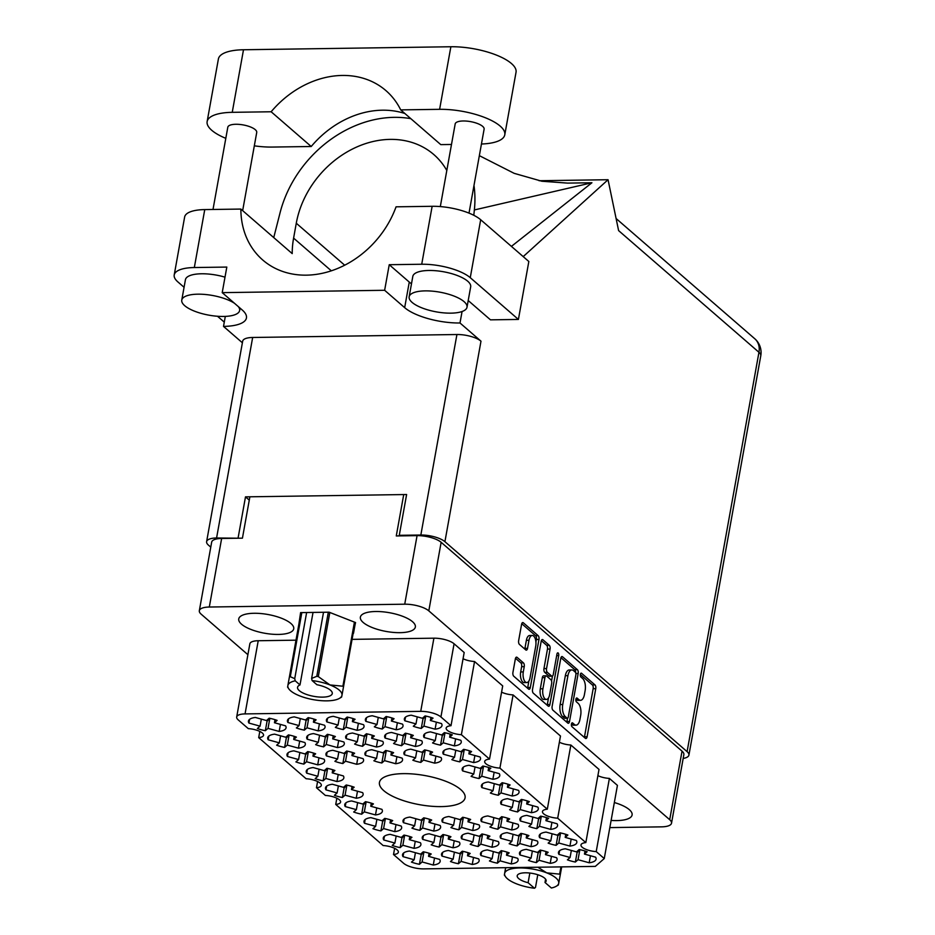 <?xml version="1.0" encoding="UTF-8"?>
<svg xmlns="http://www.w3.org/2000/svg" width="935" height="935" viewBox="0 0 935 935"><rect width="100%" height="100%" fill="white"/><g stroke="black" fill="none" stroke-linecap="round" stroke-linejoin="round"><path stroke-width="1.4" d="M535.732 646.12A7.714 3.611 89.2 0 0 533.64 636.045A7.714 3.611 89.2 0 0 532.249 635.473A7.714 3.611 89.2 0 0 528.988 640.276L527.527 648.352A2.887 1.344 89.2 0 1 526.312 650.141A2.887 1.344 89.2 0 1 525.786 649.93L519.428 644.402A2.887 1.344 89.2 0 1 518.644 640.639L521.578 624.358A2.887 1.344 89.2 0 1 522.794 622.558A2.887 1.344 89.2 0 1 523.319 622.78L538.186 635.671A2.887 1.344 89.2 0 1 538.969 639.435L530.32 687.505A2.887 1.344 89.2 0 1 529.105 689.294A2.887 1.344 89.2 0 1 528.579 689.083L513.712 676.18A2.887 1.344 89.2 0 1 512.929 672.417L515.349 658.941A2.887 1.344 89.2 0 1 516.576 657.141A2.887 1.344 89.2 0 1 517.09 657.363L523.46 662.88A2.887 1.344 89.2 0 1 524.243 666.643L523.296 671.914A7.714 3.611 89.2 0 0 526.779 682.55A7.714 3.611 89.2 0 0 530.04 677.758L535.732 646.12M558.172 652.992A2.022 0.947 89.2 0 0 557.798 652.84A2.022 0.947 89.2 0 0 556.944 654.103L553.298 674.392A2.887 1.344 89.2 0 1 552.082 676.18A2.887 1.344 89.2 0 1 551.557 675.97L547.337 672.312A2.887 1.344 89.2 0 1 546.554 668.548L550.06 649.054A2.887 1.344 89.2 0 0 549.277 645.29L542.919 639.774A2.887 1.344 89.2 0 0 542.394 639.552A2.887 1.344 89.2 0 0 541.178 641.352L532.529 689.411A2.887 1.344 89.2 0 0 533.312 693.174L548.179 706.077A2.887 1.344 89.2 0 0 548.705 706.287A2.887 1.344 89.2 0 0 549.92 704.499L558.709 655.622A2.022 0.947 89.2 0 0 558.172 652.992M403.254 773.642A43.513 14.808 -169.8 0 0 379.446 782.42A43.513 14.808 -169.8 0 0 441.273 806.601A43.513 14.808 -169.8 0 0 465.081 797.824A43.513 14.808 -169.8 0 0 403.254 773.642M611.116 820.416A27.921 9.502 -169.8 0 0 616.819 820.591A27.921 9.502 -169.8 0 0 632.107 814.958A27.921 9.502 -169.8 0 0 614.33 802.534M254.04 613.278A27.921 9.502 -169.8 0 0 238.752 618.912A27.921 9.502 -169.8 0 0 278.443 634.433A27.921 9.502 -169.8 0 0 293.73 628.799A27.921 9.502 -169.8 0 0 254.04 613.278M375.66 611.513A27.921 9.502 -169.8 0 0 360.372 617.147A27.921 9.502 -169.8 0 0 400.063 632.668A27.921 9.502 -169.8 0 0 415.35 627.034A27.921 9.502 -169.8 0 0 375.66 611.513M590.452 855.747L589.19 862.783L578.04 859.697L575.364 862.047L577.187 851.937M575.364 862.047A19.109 6.498 10.2 0 1 567.405 859.838L570.081 857.488L558.943 854.403A19.109 6.498 -169.8 0 1 558.464 852.404A19.109 6.498 -169.8 0 1 565.348 848.793L576.498 851.878L579.186 849.529A19.109 6.498 10.2 0 1 587.145 851.727L584.457 854.076L595.607 857.173A19.109 6.498 -169.8 0 1 596.074 859.171A19.109 6.498 -169.8 0 1 589.19 862.783M551.475 856.308L550.212 863.344L539.063 860.258L536.386 862.608L538.198 852.498M536.386 862.608A19.109 6.498 10.2 0 1 528.415 860.41L531.103 858.061L519.953 854.964A19.109 6.498 -169.8 0 1 519.486 852.965A19.109 6.498 -169.8 0 1 526.37 849.354L537.52 852.439L540.196 850.09A19.109 6.498 10.2 0 1 548.167 852.299L545.479 854.648L556.617 857.734A19.109 6.498 -169.8 0 1 557.096 859.732A19.109 6.498 -169.8 0 1 550.212 863.344M512.497 856.869L511.223 863.917L500.085 860.831L497.397 863.18L499.22 853.071M497.397 863.18A19.109 6.498 10.2 0 1 489.437 860.971L492.126 858.622L480.976 855.537A19.109 6.498 -169.8 0 1 480.508 853.538A19.109 6.498 -169.8 0 1 487.392 849.915L498.53 853L501.218 850.651A19.109 6.498 10.2 0 1 509.178 852.86L506.501 855.209L517.639 858.295A19.109 6.498 -169.8 0 1 518.119 860.305A19.109 6.498 -169.8 0 1 511.223 863.917M473.519 857.442L472.245 864.478L461.107 861.392L458.419 863.741L460.242 853.632M458.419 863.741A19.109 6.498 10.2 0 1 450.46 861.532L453.136 859.183L441.998 856.098A19.109 6.498 -169.8 0 1 441.519 854.099A19.109 6.498 -169.8 0 1 448.414 850.488L459.552 853.573L462.241 851.224A19.109 6.498 10.2 0 1 470.2 853.433L467.512 855.782L478.662 858.868A19.109 6.498 -169.8 0 1 479.141 860.866A19.109 6.498 -169.8 0 1 472.245 864.478M436.365 722.147L435.102 729.183L423.952 726.098L421.264 728.447L423.087 718.337M421.264 728.447A19.109 6.498 10.2 0 1 413.305 726.25L415.993 723.9L404.843 720.803A19.109 6.498 -169.8 0 1 404.376 718.805A19.109 6.498 -169.8 0 1 411.26 715.193L422.41 718.279L425.086 715.929A19.109 6.498 10.2 0 1 433.045 718.138L430.369 720.488L441.507 723.573A19.109 6.498 -169.8 0 1 441.986 725.572A19.109 6.498 -169.8 0 1 435.102 729.183M455.625 738.849L454.363 745.885L443.213 742.799L440.537 745.148L442.349 735.039M440.537 745.148A19.109 6.498 10.2 0 1 432.566 742.939L435.254 740.59L424.104 737.505A19.109 6.498 -169.8 0 1 423.637 735.506A19.109 6.498 -169.8 0 1 430.521 731.895L441.671 734.98L444.347 732.631A19.109 6.498 10.2 0 1 452.306 734.84L449.63 737.189L460.768 740.275A19.109 6.498 -169.8 0 1 461.247 742.273A19.109 6.498 -169.8 0 1 454.363 745.885M474.886 755.55L473.624 762.586L462.474 759.5L459.798 761.85L461.609 751.74M459.798 761.85A19.109 6.498 10.2 0 1 451.827 759.641L454.515 757.292L443.365 754.206A19.109 6.498 -169.8 0 1 442.898 752.207A19.109 6.498 -169.8 0 1 449.782 748.596L460.932 751.682L463.608 749.332A19.109 6.498 10.2 0 1 471.567 751.541L468.891 753.879L480.029 756.976A19.109 6.498 -169.8 0 1 480.508 758.975A19.109 6.498 -169.8 0 1 473.624 762.586M494.147 772.24L492.885 779.287L481.735 776.202L479.059 778.551L480.87 768.441M479.059 778.551A19.109 6.498 10.2 0 1 471.088 776.342L473.776 773.993L462.626 770.908A19.109 6.498 -169.8 0 1 462.159 768.909A19.109 6.498 -169.8 0 1 469.043 765.286L480.193 768.383L482.869 766.034A19.109 6.498 10.2 0 1 490.84 768.231L488.152 770.58L499.29 773.666A19.109 6.498 -169.8 0 1 499.769 775.676A19.109 6.498 -169.8 0 1 492.885 779.287M513.409 788.941L512.146 795.989L500.996 792.903L498.32 795.253L500.132 785.143M498.32 795.253A19.109 6.498 10.2 0 1 490.349 793.044L493.037 790.694L481.887 787.609A19.109 6.498 -169.8 0 1 481.42 785.599A19.109 6.498 -169.8 0 1 488.304 781.987L499.454 785.073L502.13 782.724A19.109 6.498 10.2 0 1 510.101 784.933L507.413 787.282L518.563 790.367A19.109 6.498 -169.8 0 1 519.03 792.377A19.109 6.498 -169.8 0 1 512.146 795.989M532.669 805.643L531.407 812.69L520.257 809.593L517.581 811.942L519.392 801.833M517.581 811.942A19.109 6.498 10.2 0 1 509.61 809.745L512.298 807.396L501.16 804.31A19.109 6.498 -169.8 0 1 500.681 802.3A19.109 6.498 -169.8 0 1 507.565 798.689L518.715 801.774L521.391 799.425A19.109 6.498 10.2 0 1 529.362 801.634L526.674 803.983L537.824 807.069A19.109 6.498 -169.8 0 1 538.291 809.067A19.109 6.498 -169.8 0 1 531.407 812.69M551.93 822.344L550.668 829.38L539.518 826.295L536.842 828.644L538.654 818.534M536.842 828.644A19.109 6.498 10.2 0 1 528.883 826.447L531.559 824.097L520.421 821A19.109 6.498 -169.8 0 1 519.942 819.002A19.109 6.498 -169.8 0 1 526.826 815.39L537.976 818.476L540.652 816.126A19.109 6.498 10.2 0 1 548.623 818.335L545.935 820.685L557.085 823.77A19.109 6.498 -169.8 0 1 557.552 825.769A19.109 6.498 -169.8 0 1 550.668 829.38M571.192 839.046L569.929 846.081L558.779 842.996L556.103 845.345L557.914 835.236M556.103 845.345A19.109 6.498 10.2 0 1 548.144 843.136L550.82 840.787L539.682 837.702A19.109 6.498 -169.8 0 1 539.203 835.703A19.109 6.498 -169.8 0 1 546.087 832.092L557.237 835.177L559.913 832.828A19.109 6.498 10.2 0 1 567.884 835.037L565.196 837.386L576.346 840.471A19.109 6.498 -169.8 0 1 576.813 842.47A19.109 6.498 -169.8 0 1 569.929 846.081M397.387 722.708L396.113 729.756L384.975 726.67L382.286 729.019L384.11 718.91M382.286 729.019A19.109 6.498 10.2 0 1 374.327 726.811L377.015 724.461L365.865 721.376A19.109 6.498 -169.8 0 1 365.386 719.377A19.109 6.498 -169.8 0 1 372.282 715.754L383.42 718.84L386.108 716.502A19.109 6.498 10.2 0 1 394.067 718.699L391.391 721.049L402.529 724.134A19.109 6.498 -169.8 0 1 403.008 726.144A19.109 6.498 -169.8 0 1 396.113 729.756M416.648 739.41L415.374 746.457L404.236 743.372L401.547 745.709L403.371 735.6M401.547 745.709A19.109 6.498 10.2 0 1 393.588 743.512L396.276 741.163L385.126 738.077A19.109 6.498 -169.8 0 1 384.659 736.067A19.109 6.498 -169.8 0 1 391.543 732.456L402.681 735.541L405.369 733.192A19.109 6.498 10.2 0 1 413.328 735.401L410.652 737.75L421.79 740.836A19.109 6.498 -169.8 0 1 422.269 742.834A19.109 6.498 -169.8 0 1 415.374 746.457M435.909 756.111L434.635 763.147L423.497 760.062L420.808 762.411L422.632 752.301M420.808 762.411A19.109 6.498 10.2 0 1 412.849 760.213L415.537 757.864L404.387 754.767A19.109 6.498 -169.8 0 1 403.92 752.769A19.109 6.498 -169.8 0 1 410.804 749.157L421.942 752.243L424.63 749.893A19.109 6.498 10.2 0 1 432.589 752.102L429.913 754.451L441.051 757.537A19.109 6.498 -169.8 0 1 441.53 759.536A19.109 6.498 -169.8 0 1 434.635 763.147M512.953 822.905L511.69 829.953L500.541 826.867L497.864 829.216L499.676 819.107M497.864 829.216A19.109 6.498 10.2 0 1 489.893 827.008L492.581 824.658L481.432 821.573A19.109 6.498 -169.8 0 1 480.964 819.574A19.109 6.498 -169.8 0 1 487.848 815.951L498.998 819.037L501.674 816.687A19.109 6.498 10.2 0 1 509.633 818.896L506.957 821.246L518.095 824.331A19.109 6.498 -169.8 0 1 518.574 826.341A19.109 6.498 -169.8 0 1 511.69 829.953M532.214 839.607L530.951 846.654L519.802 843.557L517.125 845.906L518.937 835.796M517.125 845.906A19.109 6.498 10.2 0 1 509.154 843.709L511.842 841.36L500.692 838.274A19.109 6.498 -169.8 0 1 500.225 836.264A19.109 6.498 -169.8 0 1 507.109 832.653L518.259 835.738L520.935 833.389A19.109 6.498 10.2 0 1 528.894 835.598L526.218 837.947L537.356 841.033A19.109 6.498 -169.8 0 1 537.835 843.031A19.109 6.498 -169.8 0 1 530.951 846.654M358.397 723.281L357.135 730.317L345.997 727.231L343.309 729.581L345.132 719.471M343.309 729.581A19.109 6.498 10.2 0 1 335.349 727.372L338.026 725.022L326.888 721.937A19.109 6.498 -169.8 0 1 326.408 719.938A19.109 6.498 -169.8 0 1 333.304 716.327L344.442 719.412L347.13 717.063A19.109 6.498 10.2 0 1 355.09 719.272L352.401 721.621L363.551 724.707A19.109 6.498 -169.8 0 1 364.019 726.705A19.109 6.498 -169.8 0 1 357.135 730.317M377.658 739.982L376.396 747.018L365.258 743.933L362.57 746.282L364.393 736.172M362.57 746.282A19.109 6.498 10.2 0 1 354.61 744.073L357.287 741.724L346.149 738.638A19.109 6.498 -169.8 0 1 345.669 736.64A19.109 6.498 -169.8 0 1 352.565 733.028L363.703 736.114L366.391 733.765A19.109 6.498 10.2 0 1 374.351 735.962L371.662 738.311L382.812 741.408A19.109 6.498 -169.8 0 1 383.28 743.407A19.109 6.498 -169.8 0 1 376.396 747.018M396.931 756.672L395.657 763.72L384.519 760.634L381.831 762.983L383.654 752.874M381.831 762.983A19.109 6.498 10.2 0 1 373.871 760.774L376.548 758.425L365.41 755.34A19.109 6.498 -169.8 0 1 364.93 753.341A19.109 6.498 -169.8 0 1 371.826 749.718L382.964 752.804L385.652 750.466A19.109 6.498 10.2 0 1 393.612 752.663L390.923 755.012L402.073 758.098A19.109 6.498 -169.8 0 1 402.541 760.108A19.109 6.498 -169.8 0 1 395.657 763.72M473.975 823.478L472.701 830.514L461.563 827.428L458.875 829.777L460.698 819.668M458.875 829.777A19.109 6.498 10.2 0 1 450.915 827.568L453.604 825.219L442.454 822.134A19.109 6.498 -169.8 0 1 441.986 820.135A19.109 6.498 -169.8 0 1 448.87 816.524L460.008 819.609L462.696 817.26A19.109 6.498 10.2 0 1 470.656 819.469L467.979 821.818L479.117 824.904A19.109 6.498 -169.8 0 1 479.597 826.902A19.109 6.498 -169.8 0 1 472.701 830.514M493.236 840.168L491.962 847.215L480.824 844.13L478.136 846.479L479.959 836.369M478.136 846.479A19.109 6.498 10.2 0 1 470.176 844.27L472.865 841.921L461.715 838.835A19.109 6.498 -169.8 0 1 461.247 836.837A19.109 6.498 -169.8 0 1 468.131 833.214L479.269 836.311L481.957 833.962A19.109 6.498 10.2 0 1 489.917 836.159L487.24 838.508L498.378 841.594A19.109 6.498 -169.8 0 1 498.858 843.604A19.109 6.498 -169.8 0 1 491.962 847.215M319.419 723.842L318.157 730.889L307.007 727.792L304.331 730.141L306.142 720.032M304.331 730.141A19.109 6.498 10.2 0 1 296.36 727.944L299.048 725.595L287.91 722.51A19.109 6.498 -169.8 0 1 287.431 720.499A19.109 6.498 -169.8 0 1 294.315 716.888L305.464 719.973L308.141 717.624A19.109 6.498 10.2 0 1 316.112 719.833L313.424 722.182L324.574 725.268A19.109 6.498 -169.8 0 1 325.041 727.266A19.109 6.498 -169.8 0 1 318.157 730.889M338.68 740.543L337.418 747.579L326.268 744.494L323.592 746.843L325.403 736.733M323.592 746.843A19.109 6.498 10.2 0 1 315.633 744.646L318.309 742.296L307.171 739.199A19.109 6.498 -169.8 0 1 306.692 737.201A19.109 6.498 -169.8 0 1 313.576 733.589L324.725 736.675L327.402 734.326A19.109 6.498 10.2 0 1 335.373 736.535L332.685 738.884L343.835 741.969A19.109 6.498 -169.8 0 1 344.302 743.968A19.109 6.498 -169.8 0 1 337.418 747.579M357.941 757.245L356.679 764.281L345.529 761.195L342.853 763.544L344.664 753.435M342.853 763.544A19.109 6.498 10.2 0 1 334.894 761.335L337.57 758.986L326.432 755.901A19.109 6.498 -169.8 0 1 325.953 753.902A19.109 6.498 -169.8 0 1 332.837 750.291L343.986 753.376L346.663 751.027A19.109 6.498 10.2 0 1 354.634 753.236L351.946 755.585L363.096 758.671A19.109 6.498 -169.8 0 1 363.563 760.669A19.109 6.498 -169.8 0 1 356.679 764.281M434.985 824.039L433.723 831.075L422.585 827.989L419.897 830.338L421.72 820.229M419.897 830.338A19.109 6.498 10.2 0 1 411.938 828.141L414.614 825.792L403.476 822.695A19.109 6.498 -169.8 0 1 402.997 820.696A19.109 6.498 -169.8 0 1 409.892 817.085L421.031 820.17L423.719 817.821A19.109 6.498 10.2 0 1 431.678 820.03L428.99 822.379L440.14 825.465A19.109 6.498 -169.8 0 1 440.607 827.463A19.109 6.498 -169.8 0 1 433.723 831.075M454.246 840.74L452.984 847.776L441.846 844.691L439.158 847.04L440.981 836.93M439.158 847.04A19.109 6.498 10.2 0 1 431.199 844.831L433.875 842.482L422.737 839.396A19.109 6.498 -169.8 0 1 422.258 837.398A19.109 6.498 -169.8 0 1 429.153 833.786L440.292 836.872L442.98 834.523A19.109 6.498 10.2 0 1 450.939 836.731L448.251 839.081L459.401 842.166A19.109 6.498 -169.8 0 1 459.868 844.165A19.109 6.498 -169.8 0 1 452.984 847.776M280.442 724.403L279.168 731.451L268.029 728.365L265.341 730.714L267.165 720.604M265.341 730.714A19.109 6.498 10.2 0 1 257.382 728.505L260.07 726.156L248.92 723.071A19.109 6.498 -169.8 0 1 248.453 721.072A19.109 6.498 -169.8 0 1 255.337 717.449L266.487 720.546L269.163 718.197A19.109 6.498 10.2 0 1 277.122 720.394L274.446 722.743L285.584 725.829A19.109 6.498 -169.8 0 1 286.063 727.839A19.109 6.498 -169.8 0 1 279.168 731.451M299.703 741.104L298.44 748.152L287.29 745.066L284.614 747.416L286.426 737.306M284.614 747.416A19.109 6.498 10.2 0 1 276.643 745.207L279.331 742.857L268.181 739.772A19.109 6.498 -169.8 0 1 267.714 737.762A19.109 6.498 -169.8 0 1 274.598 734.15L285.748 737.236L288.424 734.887A19.109 6.498 10.2 0 1 296.383 737.096L293.707 739.445L304.845 742.53A19.109 6.498 -169.8 0 1 305.324 744.54A19.109 6.498 -169.8 0 1 298.44 748.152M318.964 757.806L317.701 764.853L306.551 761.756L303.875 764.105L305.687 753.996M303.875 764.105A19.109 6.498 10.2 0 1 295.904 761.908L298.592 759.559L287.442 756.473A19.109 6.498 -169.8 0 1 286.975 754.463A19.109 6.498 -169.8 0 1 293.859 750.852L305.009 753.937L307.685 751.588A19.109 6.498 10.2 0 1 315.644 753.797L312.968 756.146L324.106 759.232A19.109 6.498 -169.8 0 1 324.585 761.23A19.109 6.498 -169.8 0 1 317.701 764.853M338.225 774.507L336.962 781.543L325.812 778.458L323.136 780.807L324.948 770.697M323.136 780.807A19.109 6.498 10.2 0 1 315.165 778.61L317.853 776.26L306.703 773.163A19.109 6.498 -169.8 0 1 306.236 771.165A19.109 6.498 -169.8 0 1 313.12 767.553L324.27 770.639L326.946 768.289A19.109 6.498 10.2 0 1 334.917 770.498L332.229 772.848L343.367 775.933A19.109 6.498 -169.8 0 1 343.846 777.932A19.109 6.498 -169.8 0 1 336.962 781.543M357.486 791.209L356.223 798.245L345.073 795.159L342.397 797.508L344.209 787.399M342.397 797.508A19.109 6.498 10.2 0 1 334.426 795.299L337.114 792.95L325.964 789.865A19.109 6.498 -169.8 0 1 325.497 787.866A19.109 6.498 -169.8 0 1 332.381 784.255L343.531 787.34L346.207 784.991A19.109 6.498 10.2 0 1 354.178 787.2L351.49 789.549L362.628 792.635A19.109 6.498 -169.8 0 1 363.107 794.633A19.109 6.498 -169.8 0 1 356.223 798.245M376.747 807.91L375.484 814.946L364.334 811.861L361.658 814.21L363.47 804.1M361.658 814.21A19.109 6.498 10.2 0 1 353.687 812.001L356.375 809.652L345.237 806.566A19.109 6.498 -169.8 0 1 344.758 804.567A19.109 6.498 -169.8 0 1 351.642 800.956L362.792 804.042L365.468 801.692A19.109 6.498 10.2 0 1 373.439 803.89L370.751 806.239L381.901 809.336A19.109 6.498 -169.8 0 1 382.368 811.335A19.109 6.498 -169.8 0 1 375.484 814.946M396.008 824.6L394.745 831.647L383.595 828.562L380.919 830.911L382.731 820.801M380.919 830.911A19.109 6.498 10.2 0 1 372.948 828.702L375.636 826.353L364.498 823.267A19.109 6.498 -169.8 0 1 364.019 821.269A19.109 6.498 -169.8 0 1 370.903 817.646L382.053 820.743L384.729 818.394A19.109 6.498 10.2 0 1 392.7 820.591L390.012 822.94L401.162 826.026A19.109 6.498 -169.8 0 1 401.629 828.036A19.109 6.498 -169.8 0 1 394.745 831.647M415.269 841.301L414.006 848.349L402.856 845.263L400.18 847.613L401.992 837.491M400.18 847.613A19.109 6.498 10.2 0 1 392.221 845.404L394.897 843.054L383.759 839.969A19.109 6.498 -169.8 0 1 383.28 837.959A19.109 6.498 -169.8 0 1 390.164 834.347L401.314 837.433L403.99 835.084A19.109 6.498 10.2 0 1 411.961 837.292L409.273 839.642L420.423 842.727A19.109 6.498 -169.8 0 1 420.89 844.726A19.109 6.498 -169.8 0 1 414.006 848.349M434.53 858.003L433.267 865.039L422.117 861.953L419.441 864.302L421.253 854.193M419.441 864.302A19.109 6.498 10.2 0 1 411.482 862.105L414.158 859.756L403.02 856.659A19.109 6.498 -169.8 0 1 402.541 854.66A19.109 6.498 -169.8 0 1 409.425 851.049L420.575 854.134L423.251 851.785A19.109 6.498 10.2 0 1 431.222 853.994L428.534 856.343L439.684 859.429A19.109 6.498 -169.8 0 1 440.151 861.427A19.109 6.498 -169.8 0 1 433.267 865.039M560.778 658.345L552.129 706.404A2.887 1.344 89.2 0 0 552.912 710.168L567.779 723.059A2.887 1.344 89.2 0 0 568.305 723.281A2.887 1.344 89.2 0 0 569.52 721.481L578.169 673.422A2.887 1.344 89.2 0 0 577.386 669.659L562.519 656.767A2.887 1.344 89.2 0 0 561.993 656.545A2.887 1.344 89.2 0 0 560.778 658.345M609.83 827.604L661.548 826.856A18.221 6.206 -169.8 0 0 671.529 823.174A18.221 6.206 -169.8 0 0 669.705 819.714L428.803 610.859A18.221 6.206 -169.8 0 0 404.726 604.197L209.311 607.025A18.221 6.206 -169.8 0 0 199.33 610.695A18.221 6.206 -169.8 0 0 201.154 614.166L247.892 654.687M403.721 494.568L396.276 535.942L417.068 535.638A18.221 6.206 10.2 0 1 441.145 542.3L682.036 751.156A18.221 6.206 10.2 0 1 683.859 754.615L671.529 823.174M574.382 724.461L572.641 722.954A2.022 0.947 89.2 0 0 572.278 722.813A2.022 0.947 89.2 0 0 571.378 724.45A2.022 0.947 89.2 0 0 571.975 726.694L585.368 738.311A2.887 1.344 89.2 0 0 585.883 738.521A2.887 1.344 89.2 0 0 587.11 736.733L595.759 688.663A2.887 1.344 89.2 0 0 594.976 684.899L581.582 673.293A2.022 0.947 89.2 0 0 581.219 673.142A2.022 0.947 89.2 0 0 580.308 674.778A2.022 0.947 89.2 0 0 580.904 677.033L582.645 678.529A9.233 4.313 89.2 0 1 585.135 690.579L584.422 694.576A9.233 4.313 89.2 0 1 580.518 700.315A9.233 4.313 89.2 0 1 578.847 699.625L577.117 698.129A2.022 0.947 89.2 0 0 576.743 697.978A2.022 0.947 89.2 0 0 575.843 699.614A2.022 0.947 89.2 0 0 576.439 701.858L578.169 703.365A9.233 4.313 89.2 0 1 580.67 715.404L579.945 719.412A9.233 4.313 89.2 0 1 576.053 725.151A9.233 4.313 89.2 0 1 574.382 724.461L571.776 724.496A9.233 4.313 89.2 0 0 573.447 725.186L576.053 725.151M199.33 610.695L211.672 542.148A18.221 6.206 10.2 0 1 221.642 538.466L242.434 538.163L249.879 496.789M353.161 633.346L355.557 622.558L329.108 612.191L300.602 612.612L298.966 623.551M295.974 640.183L258.224 640.732A15.287 5.201 -169.8 0 0 249.855 643.806L236.684 716.993A15.287 5.201 -169.8 0 0 238.215 719.892L248.313 728.646A12.05 4.102 10.2 0 1 263.541 735.296A12.05 4.102 10.2 0 1 258.691 737.633L306.096 778.738A12.05 4.102 10.2 0 1 321.324 785.4A12.05 4.102 10.2 0 1 316.474 787.737L325.357 795.44A12.05 4.102 10.2 0 1 340.585 802.101A12.05 4.102 10.2 0 1 335.735 804.439L383.14 845.544A12.05 4.102 10.2 0 1 398.368 852.194A12.05 4.102 10.2 0 1 393.518 854.532L403.604 863.285A15.287 5.201 -169.8 0 0 423.8 868.872L595.314 866.394L604.255 858.564L596.214 851.598A12.05 4.102 10.2 0 1 580.986 844.936A12.05 4.102 10.2 0 1 585.836 842.599L557.692 818.195A12.05 4.102 10.2 0 1 542.464 811.533A12.05 4.102 10.2 0 1 547.314 809.196L499.909 768.103A12.05 4.102 10.2 0 1 484.681 761.441A12.05 4.102 10.2 0 1 489.531 759.103L461.387 734.7A12.05 4.102 10.2 0 1 446.159 728.038A12.05 4.102 10.2 0 1 451.009 725.7L440.923 716.958A15.287 5.201 -169.8 0 0 420.727 711.36L245.052 713.908A15.287 5.201 -169.8 0 0 236.684 716.993M451.009 725.7L464.181 652.525L454.083 643.771A15.287 5.201 -169.8 0 0 433.898 638.184L352.086 639.365M489.531 759.103L502.703 685.916L474.548 661.512A12.05 4.102 10.2 0 1 463.059 658.743M547.314 809.196L560.486 736.02L513.081 694.915A12.05 4.102 10.2 0 1 501.581 692.145M585.836 842.599L599.008 769.423L570.864 745.02A12.05 4.102 10.2 0 1 559.364 742.238M604.255 858.564L617.427 785.388L609.386 778.411A12.05 4.102 10.2 0 1 597.886 775.641M609.386 778.411L596.214 851.598M394.64 848.314L393.518 854.532M336.845 798.221L335.735 804.439M317.584 781.52L316.474 787.737M259.801 731.415L258.691 737.633M474.548 661.512L461.387 734.7M513.081 694.915L499.909 768.103M570.864 745.02L557.692 818.195M355.452 622.523L353.5 633.346M580.518 700.315L577.923 700.35A9.233 4.313 89.2 0 1 576.252 699.66L575.878 699.345M584.34 737.423A2.887 1.344 89.2 0 0 584.504 736.768L593.152 688.698A2.887 1.344 89.2 0 0 592.369 684.934L580.343 674.509M575.656 672.651A2.887 1.344 89.2 0 0 574.791 669.694L560.942 657.691M566.762 722.171A2.887 1.344 89.2 0 0 566.926 721.528L567.51 718.267M567.066 718.127A2.022 0.947 89.2 0 0 567.428 718.279A2.022 0.947 89.2 0 0 568.281 717.016L575.878 674.825A2.022 0.947 89.2 0 0 575.329 672.195L573.506 670.605A9.233 4.313 89.2 0 0 571.834 669.928A9.233 4.313 89.2 0 0 567.931 675.654L562.741 704.499A9.233 4.313 89.2 0 0 565.243 716.537L567.066 718.127L564.471 718.162A2.022 0.947 89.2 0 0 564.833 718.314A2.022 0.947 89.2 0 0 565.196 718.15M571.834 669.928L569.228 669.963A9.233 4.313 89.2 0 0 565.336 675.689L567.931 675.654M564.471 718.162L562.636 716.572A9.233 4.313 89.2 0 1 560.147 704.534L565.336 675.689M541.342 640.697L546.683 645.325L549.277 645.29M552.082 676.18L549.476 676.227A2.887 1.344 89.2 0 1 548.962 676.005L544.731 672.347A2.887 1.344 89.2 0 1 543.96 668.583L547.466 649.089A2.887 1.344 89.2 0 0 546.683 645.325M552.445 676.075L551.568 680.96M548.518 697.872L547.326 704.534L549.92 704.499M542.919 688.768A7.714 3.611 89.2 0 0 546.402 699.415A7.714 3.611 89.2 0 0 549.663 694.623L551.662 683.473A2.887 1.344 89.2 0 0 550.89 679.71L546.659 676.052A2.887 1.344 89.2 0 0 546.145 675.83A2.887 1.344 89.2 0 0 544.918 677.63L542.919 688.768L540.313 688.814A7.714 3.611 89.2 0 0 543.796 699.45L546.402 699.415M546.145 675.83L543.539 675.865A2.887 1.344 89.2 0 0 542.323 677.665L544.918 677.63M540.313 688.814L542.323 677.665M547.162 705.189A2.887 1.344 89.2 0 0 547.326 704.534M526.779 682.55L524.173 682.597A7.714 3.611 89.2 0 1 520.69 671.949L521.636 666.678A2.887 1.344 89.2 0 0 520.865 662.915L515.524 658.287M532.249 635.473L529.642 635.508A7.714 3.611 89.2 0 0 526.382 640.311L528.988 640.276M524.769 649.042A2.887 1.344 89.2 0 0 524.932 648.387L526.382 640.311M535.907 642.041L536.374 639.47A2.887 1.344 89.2 0 0 535.591 635.706L521.742 623.703M527.562 688.195A2.887 1.344 89.2 0 0 527.726 687.541L528.894 681.007M403.686 852.954L403.02 856.659M414.158 859.756L415.432 852.708M422.117 861.953L423.929 851.925M428.534 856.343L429.095 853.258M384.425 836.252L383.759 839.969M394.897 843.054L396.171 836.007M402.856 845.263L404.668 835.224M409.273 839.642L409.834 836.556M365.164 819.551L364.498 823.267M375.636 826.353L376.899 819.317M383.595 828.562L385.407 818.522M390.012 822.94L390.573 819.866M345.903 802.849L345.237 806.566M356.375 809.652L357.637 802.616M364.334 811.861L366.146 801.821M370.751 806.239L371.3 803.165M326.642 786.16L325.964 789.865M337.114 792.95L338.376 785.914M345.073 795.159L346.885 785.12M351.49 789.549L352.039 786.464M307.381 769.458L306.703 773.163M317.853 776.26L319.115 769.213M325.812 778.458L327.624 768.43M332.229 772.848L332.778 769.762M288.12 752.757L287.442 756.473M298.592 759.559L299.854 752.511M306.551 761.756L308.363 751.728M312.968 756.146L313.517 753.061M268.848 736.055L268.181 739.772M279.331 742.857L280.594 735.81M287.29 745.066L289.102 735.027M293.707 739.445L294.256 736.359M249.587 719.354L248.92 723.071M260.07 726.156L261.332 719.12M268.029 728.365L269.841 718.325M274.446 722.743L274.995 719.669M423.403 835.691L422.737 839.396M433.875 842.482L435.149 835.446M441.846 844.691L443.646 834.651M448.251 839.081L448.812 835.995M404.142 818.99L403.476 822.695M414.614 825.792L415.888 818.744M422.585 827.989L424.385 817.961M428.99 822.379L429.551 819.294M327.098 752.196L326.432 755.901M337.57 758.986L338.844 751.95M345.529 761.195L347.341 751.156M351.946 755.585L352.507 752.5M307.837 735.494L307.171 739.199M318.309 742.296L319.571 735.249M326.268 744.494L328.08 734.466M332.685 738.884L333.246 735.798M288.576 718.793L287.91 722.51M299.048 725.595L300.31 718.547M307.007 727.792L308.819 717.764M313.424 722.182L313.973 719.097M462.381 835.119L461.715 838.835M472.865 841.921L474.127 834.885M480.824 844.13L482.624 834.09M487.24 838.508L487.789 835.434M443.12 818.417L442.454 822.134M453.604 825.219L454.866 818.183M461.563 827.428L463.363 817.389M467.979 821.818L468.528 818.733M366.076 751.623L365.41 755.34M376.548 758.425L377.822 751.389M384.519 760.634L386.319 750.595M390.923 755.012L391.484 751.939M346.815 734.922L346.149 738.638M357.287 741.724L358.561 734.688M365.258 743.933L367.058 733.893M371.662 738.311L372.224 735.237M327.554 718.232L326.888 721.937M338.026 725.022L339.3 717.986M345.997 727.231L347.797 717.192M352.401 721.621L352.962 718.536M501.37 834.558L500.692 838.274M511.842 841.36L513.105 834.312M519.802 843.557L521.613 833.529M526.218 837.947L526.767 834.861M482.098 817.856L481.432 821.573M492.581 824.658L493.844 817.611M500.541 826.867L502.352 816.828M506.957 821.246L507.506 818.16M405.054 751.062L404.387 754.767M415.537 757.864L416.8 750.817M423.497 760.062L425.296 750.034M429.913 754.451L430.462 751.366M385.793 734.361L385.126 738.077M396.276 741.163L397.539 734.115M404.236 743.372L406.035 733.332M410.652 737.75L411.201 734.665M366.532 717.659L365.865 721.376M377.015 724.461L378.278 717.414M384.975 726.67L386.774 716.631M391.391 721.049L391.94 717.975M540.348 833.997L539.682 837.702M550.82 840.787L552.094 833.751M558.779 842.996L560.591 832.956M565.196 837.386L565.757 834.301M521.087 817.295L520.421 821M531.559 824.097L532.821 817.05M539.518 826.295L541.33 816.267M545.935 820.685L546.496 817.599M501.826 800.594L501.16 804.31M512.298 807.396L513.56 800.348M520.257 809.593L522.069 799.565M526.674 803.983L527.235 800.898M482.565 783.892L481.887 787.609M493.037 790.694L494.299 783.647M500.996 792.903L502.808 782.864M507.413 787.282L507.962 784.196M463.304 767.191L462.626 770.908M473.776 773.993L475.038 766.957M481.735 776.202L483.547 766.162M488.152 770.58L488.701 767.506M444.043 750.489L443.365 754.206M454.515 757.292L455.777 750.256M462.474 759.5L464.286 749.461M468.891 753.879L469.44 750.805M424.77 733.8L424.104 737.505M435.254 740.59L436.516 733.554M443.213 742.799L445.025 732.76M449.63 737.189L450.179 734.104M405.509 717.098L404.843 720.803M415.993 723.9L417.255 716.853M423.952 726.098L425.764 716.07M430.369 720.488L430.918 717.402M442.664 852.381L441.998 856.098M453.136 859.183L454.41 852.147M461.107 861.392L462.907 851.353M467.512 855.782L468.073 852.697M481.642 851.82L480.976 855.537M492.126 858.622L493.388 851.575M500.085 860.831L501.885 850.792M506.501 855.209L507.05 852.124M520.631 851.259L519.953 854.964M531.103 858.061L532.366 851.014M539.063 860.258L540.874 850.231M545.479 854.648L546.028 851.563M559.609 850.686L558.943 854.403M570.081 857.488L571.355 850.453M578.04 859.697L579.852 849.658M584.457 854.076L585.018 851.002M421.568 854.146L423.59 851.855M423.006 853.281L421.895 852.977M505.613 867.692L504.619 873.465A27.489 9.35 -169.8 0 0 505.858 877.159A27.489 9.35 -169.8 0 0 516.634 883.879A27.489 9.35 -169.8 0 0 534.481 888.25L535.498 887.408L537.777 874.739M545.596 879.157L545 882.476L551.37 888.005A27.489 9.35 -169.8 0 0 556.29 886.24A27.489 9.35 -169.8 0 0 558.721 883.271L558.394 884.744M504.304 874.938L505.858 877.159M515.045 867.551L519.661 867.96A27.489 9.35 -169.8 0 0 504.619 873.465L505.706 867.692M537.882 867.224L546.706 872.858A27.489 9.35 -169.8 0 0 519.661 867.96L524.453 867.423M561.713 866.874L558.721 883.271A27.489 9.35 -169.8 0 0 546.706 872.858L559.644 874.143L560.942 866.885M560.31 874.716A31.311 10.659 -169.8 0 0 559.644 874.143M529.841 873.045L528.1 882.722L534.481 888.25M545 882.476A14.703 5.002 -169.8 0 0 546.133 880.969A14.703 5.002 -169.8 0 0 532.553 873.442A14.703 5.002 -169.8 0 0 517.207 875.768A14.703 5.002 -169.8 0 0 528.1 882.722M402.307 837.444L404.329 835.154M403.745 836.58L402.634 836.276M383.046 820.743L385.056 818.452M384.484 819.89L383.373 819.574M363.785 804.053L365.795 801.751M365.223 803.188L364.112 802.873M344.524 787.352L346.534 785.049M345.962 786.487L344.851 786.183M325.263 770.65L327.273 768.36M326.701 769.785L325.59 769.482M306.002 753.949L308.012 751.658M307.44 753.084L306.329 752.78M286.741 737.247L288.751 734.957M288.179 736.383L287.068 736.079M267.48 720.558L269.49 718.255M268.918 719.693L267.807 719.377M460.558 853.585L462.568 851.282M461.995 852.72L460.885 852.416M441.297 836.883L443.307 834.593M442.734 836.019L441.624 835.715M422.036 820.182L424.046 817.891M423.473 819.317L422.351 819.013M344.98 753.388L347.002 751.085M346.417 752.523L345.307 752.219M325.719 736.687L327.729 734.396M327.156 735.822L326.046 735.518M306.458 719.985L308.468 717.694M307.895 719.12L306.785 718.816M499.535 853.012L501.546 850.721M500.973 852.159L499.863 851.843M480.274 836.322L482.285 834.02M481.712 835.458L480.602 835.142M461.013 819.621L463.024 817.319M462.451 818.756L461.341 818.452M383.969 752.815L385.98 750.524M385.407 751.962L384.297 751.646M364.708 736.125L366.719 733.823M366.146 735.261L365.024 734.945M345.436 719.424L347.458 717.122M346.873 718.559L345.763 718.255M538.513 852.451L540.524 850.16M539.951 851.586L538.841 851.282M519.252 835.75L521.262 833.459M520.69 834.885L519.579 834.581M499.991 819.048L502.001 816.758M501.429 818.195L500.318 817.88M422.947 752.254L424.958 749.963M424.385 751.389L423.274 751.085M403.686 735.553L405.697 733.262M405.124 734.688L404.013 734.384M384.425 718.851L386.435 716.561M385.863 717.998L384.752 717.683M577.491 851.89L579.513 849.588M578.929 851.025L577.818 850.71M558.23 835.189L560.252 832.886M559.668 834.324L558.557 834.02M538.969 818.487L540.979 816.197M540.407 817.622L539.296 817.319M519.708 801.786L521.718 799.495M521.146 800.921L520.035 800.617M500.447 785.084L502.457 782.794M501.885 784.22L500.774 783.916M481.186 768.395L483.196 766.092M482.624 767.53L481.513 767.214M461.925 751.693L463.935 749.391M463.363 750.828L462.252 750.524M442.664 734.992L444.674 732.701M444.102 734.127L442.991 733.823M423.403 718.29L425.413 716M424.841 717.426L423.73 717.122M329.821 612.472L318.297 676.578A31.311 10.659 -169.8 0 0 316.79 676.309L311.624 678.424L323.522 612.273M316.79 676.309L328.325 612.203M301.83 612.589L290.294 676.695L294.724 678.67L295.215 680.809A27.489 9.35 -169.8 0 0 287.863 685.542L301.047 612.6M290.294 676.695A31.311 10.659 -169.8 0 0 289.453 676.998M311.624 678.424L312.103 680.563A27.489 9.35 -169.8 0 1 329.95 684.934L342.888 686.22L354.423 622.114M318.297 676.578L329.95 684.934A27.489 9.35 -169.8 0 1 341.965 695.348L341.637 696.82M355.136 622.394L341.965 695.348A27.489 9.35 -169.8 0 1 339.534 698.316L341.614 697.066M343.554 686.793A31.311 10.659 -169.8 0 0 342.888 686.22M300.941 612.6L287.863 685.542A27.489 9.35 -169.8 0 0 289.09 689.235A27.489 9.35 -169.8 0 0 299.878 695.956A27.489 9.35 -169.8 0 0 326.923 700.853A27.489 9.35 -169.8 0 0 339.534 698.316M287.548 687.015L289.09 689.235M313.038 612.425L299.995 684.946A17.636 6.007 -169.8 0 0 297.552 687.318A17.636 6.007 -169.8 0 0 313.844 696.353A17.636 6.007 -169.8 0 0 332.276 693.571A17.636 6.007 -169.8 0 0 316.883 684.712L312.103 680.563M295.215 680.809L299.995 684.946M306.633 612.519L294.724 678.67M404.867 113.497A89.363 72.918 -49.1 0 0 311.215 146.503L272.307 147.064A45.862 15.614 10.2 0 1 254.32 145.837M225.802 138.333A45.862 15.614 10.2 0 1 211.731 130.281A45.862 15.614 10.2 0 1 207.138 121.573A45.862 15.614 10.2 0 1 232.242 112.329L271.15 111.768A89.363 72.918 -49.1 0 1 385.956 90.637A89.363 72.918 -49.1 0 1 400.706 109.886L439.614 109.325A45.862 15.614 10.2 0 1 504.783 134.804A45.862 15.614 10.2 0 1 481.443 144.013M213.005 209.475L227.801 127.242A14.703 5.002 10.2 0 1 239.407 124.413A14.703 5.002 10.2 0 1 255.255 129.649A14.703 5.002 10.2 0 1 256.728 132.443L242.656 210.644M440.315 206.588L455.181 123.946A14.703 5.002 10.2 0 1 466.787 121.118A14.703 5.002 10.2 0 1 482.647 126.354A14.703 5.002 10.2 0 1 484.12 129.147L469.008 213.133M464.064 301.643A29.394 10.005 -169.8 0 0 432.356 291.159A29.394 10.005 -169.8 0 0 409.144 296.804A29.394 10.005 -169.8 0 0 412.09 302.391A29.394 10.005 -169.8 0 0 443.809 312.874A29.394 10.005 -169.8 0 0 467.009 307.218A29.394 10.005 -169.8 0 0 464.064 301.643M467.009 307.218L470.679 286.811A29.394 10.005 -169.8 0 0 467.734 281.236A29.394 10.005 -169.8 0 0 436.026 270.753A29.394 10.005 -169.8 0 0 412.814 276.409L409.144 296.804M234.51 303.302A29.394 10.005 -169.8 0 0 202.883 294.303A29.394 10.005 -169.8 0 0 181.764 300.112A29.394 10.005 -169.8 0 0 184.709 305.687A29.394 10.005 -169.8 0 0 216.417 316.17A29.394 10.005 -169.8 0 0 239.629 310.514A29.394 10.005 -169.8 0 0 238.285 306.575M224.996 277.157A29.394 10.005 -169.8 0 0 185.434 279.705L181.764 300.112M451.488 144.469L440.771 144.621L400.706 109.886M468.213 300.544L490.478 319.84L518.411 319.443L470.258 277.683A36.745 12.506 -169.8 0 0 421.72 264.243L432.145 206.296L396.054 206.822A89.363 72.918 -49.1 0 1 262.7 259.965A89.363 72.918 -49.1 0 1 240.856 209.066L204.753 209.592L194.328 267.539L226.819 267.071L222.214 292.643L384.636 290.282L404.668 307.65A41.888 14.259 -169.8 0 0 459.997 322.984L480.987 341.182L444.92 541.681A18.221 6.206 -169.8 0 0 420.843 535.019L399.268 535.323L399.911 535.884M411.482 283.808A41.888 14.259 10.2 0 1 409.273 282.078L389.24 264.71L421.72 264.243M194.328 267.539A36.745 12.506 -169.8 0 0 174.214 274.948A36.745 12.506 -169.8 0 0 177.895 281.926L184.066 287.279M224.283 322.143L217.493 316.252M683.181 758.437A18.221 6.206 -169.8 0 0 688.92 755.106A18.221 6.206 -169.8 0 0 687.096 751.646L444.92 541.681M523.203 256.611L608.054 179.719L618.608 230.606L758.951 352.285L687.096 751.646M462.065 311.519L459.997 322.984M210.772 547.139L208.435 545.117A18.221 6.206 -169.8 0 1 206.612 541.657A18.221 6.206 -169.8 0 1 216.581 537.976L238.799 538.221M242.387 342.771L223.512 326.408A41.888 14.259 -169.8 0 0 246.443 317.97A41.888 14.259 -169.8 0 0 242.247 310.011L222.214 292.643M225.312 316.392L223.512 326.408M174.214 274.948L184.639 217.002A36.745 12.506 10.2 0 1 204.753 209.592M240.856 209.066L292.211 253.607A89.363 72.918 130.9 0 1 293.602 238.121L296.278 223.231A89.363 72.918 130.9 0 1 352.729 148.899A89.363 72.918 130.9 0 1 433.828 154.567A89.363 72.918 130.9 0 1 446.813 170.474M432.145 206.296A36.745 12.506 10.2 0 1 480.683 219.737L470.258 277.683M518.411 319.443L528.836 261.496L480.683 219.737M479.351 155.654L514.168 173.337L541.879 181.238L567.58 183.108L591.925 182.757L474.361 209.954L473.8 215.295M511.41 246.384L591.925 182.757M608.054 179.719L539.063 180.724M420.843 535.019L456.923 334.52L252.66 337.477L216.581 537.976M238.156 537.66L245.496 496.859L406.62 494.522L399.268 535.323M245.496 496.859L249.271 500.132M206.612 541.657L242.679 341.146A18.221 6.206 10.2 0 1 252.66 337.477M456.923 334.52A18.221 6.206 10.2 0 1 480.987 341.182M389.24 264.71L384.636 290.282M474.361 209.954A110.236 89.947 -49.1 0 0 473.987 185.457M410.827 118.663A110.236 89.947 -49.1 0 0 280.068 212.771L273.745 237.583M207.138 121.573L218.393 58.998A45.862 15.614 10.2 0 1 243.497 49.754L450.869 46.75A45.862 15.614 10.2 0 1 516.038 72.24L504.783 134.804M311.215 146.503L271.15 111.768M428.803 610.859L441.145 542.3M669.705 819.714L682.036 751.156M209.311 607.025L221.642 538.466M404.726 604.197L417.068 535.638M258.224 640.732L245.052 713.908M433.898 638.184L420.727 711.36M454.083 643.771L440.923 716.958M576.381 698.141L577.117 698.129M576.252 699.66L578.847 699.625M580.857 673.305L581.582 673.293M592.369 684.934L594.976 684.899M593.152 688.698L595.759 688.663M584.504 736.768L587.11 736.733M571.916 722.965L572.641 722.954M561.479 656.779L562.519 656.767M574.791 669.694L577.386 669.659M575.89 673.457L578.169 673.422M566.926 721.528L569.52 721.481M560.147 704.534L562.741 704.499M562.636 716.572L565.243 716.537M541.879 639.785L542.919 639.774M547.466 649.089L550.06 649.054M543.96 668.583L546.554 668.548M544.731 672.347L547.337 672.312M548.962 676.005L551.557 675.97M556.664 655.657L558.709 655.622M516.062 657.375L517.09 657.363M520.865 662.915L523.46 662.88M521.636 666.678L524.243 666.643M520.69 671.949L523.296 671.914M524.932 648.387L527.527 648.352M522.279 622.792L523.319 622.78M535.591 635.706L538.186 635.671M536.374 639.47L538.969 639.435M527.726 687.541L530.32 687.505M421.919 854.239L420.808 853.935M402.658 837.538L401.547 837.234M383.397 820.848L382.286 820.533M364.136 804.147L363.025 803.831M344.875 787.445L343.753 787.141M325.602 770.744L324.492 770.44M306.341 754.042L305.231 753.739M287.08 737.341L285.97 737.037M267.819 720.651L266.709 720.336M460.897 853.678L459.786 853.374M441.636 836.977L440.525 836.673M422.375 820.275L421.264 819.972M345.331 753.481L344.22 753.178M326.07 736.78L324.959 736.476M306.809 720.079L305.698 719.775M499.874 853.106L498.764 852.802M480.613 836.416L479.503 836.1M461.352 819.714L460.242 819.411M384.308 752.92L383.198 752.605M365.047 736.219L363.937 735.903M345.786 719.518L344.676 719.214M538.852 852.545L537.742 852.241M519.591 835.843L518.481 835.539M500.33 819.142L499.22 818.838M423.286 752.348L422.176 752.044M404.025 735.646L402.915 735.342M384.764 718.957L383.654 718.641M577.842 851.984L576.731 851.668M558.581 835.282L557.47 834.978M539.32 818.581L538.209 818.277M520.059 801.879L518.948 801.576M500.798 785.178L499.676 784.874M481.537 768.488L480.415 768.173M462.264 751.787L461.154 751.483M443.003 735.085L441.893 734.781M423.742 718.384L422.632 718.08M344.676 265.189L296.278 223.231M331.306 270.799L293.602 238.121M409.273 282.078L404.668 307.65M754.779 338.75A18.221 14.867 130.9 0 1 758.951 352.285A18.221 6.206 -169.8 0 1 760.786 355.744A18.221 18.221 0 0 0 754.779 338.75L616.095 218.51M439.614 109.325L450.869 46.75M232.242 112.329L243.497 49.754M564.833 718.314L567.428 718.279M421.708 854.321L420.692 854.041M556.29 886.24L558.37 884.989M402.447 837.62L401.431 837.339M383.186 820.918L382.158 820.638M363.925 804.217L362.897 803.936M344.664 787.527L343.636 787.235M325.403 770.826L324.375 770.545M306.142 754.124L305.114 753.844M286.881 737.423L285.853 737.142M267.62 720.721L266.592 720.441M460.686 853.76L459.669 853.468M441.425 837.059L440.408 836.778M422.164 820.357L421.147 820.077M345.12 753.563L344.103 753.271M325.859 736.862L324.831 736.581M306.598 720.16L305.57 719.88M499.676 853.188L498.647 852.907M480.415 836.486L479.386 836.206M461.142 819.796L460.125 819.504M384.098 752.991L383.081 752.71M364.837 736.289L363.82 736.009M345.576 719.599L344.559 719.307M538.654 852.626L537.625 852.346M519.392 835.925L518.364 835.645M500.132 819.224L499.103 818.943M423.087 752.43L422.059 752.149M403.815 735.728L402.798 735.448M384.554 719.027L383.537 718.746M577.631 852.065L576.615 851.773M558.37 835.364L557.353 835.072M539.109 818.663L538.081 818.382M519.848 801.961L518.82 801.681M500.587 785.26L499.559 784.979M481.326 768.558L480.298 768.278M462.065 751.869L461.037 751.576M442.804 735.167L441.776 734.887M423.543 718.466L422.515 718.185M760.786 355.744L688.92 755.106M239.629 310.514L240.061 308.118"/></g></svg>
